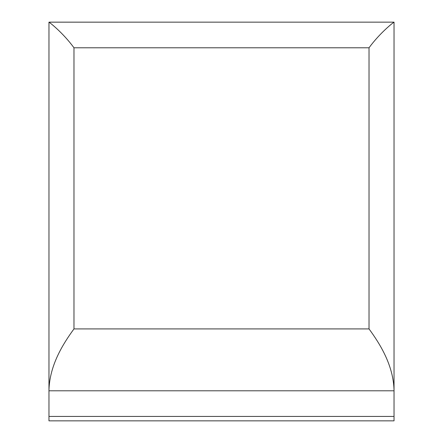 <?xml version="1.0" encoding="UTF-8"?>
<svg xmlns="http://www.w3.org/2000/svg" width="443" height="443" viewBox="0 0 443 443"><rect width="100%" height="100%" fill="white"/><g stroke="black" fill="none" stroke-linecap="round" stroke-linejoin="round"><path stroke-width="0.66" d="M394.032 389.906L394.032 420.85L48.968 420.85L48.968 389.906C49.754 365.038 62.961 343.967 73.975 328.916L369.025 328.916C380.039 343.967 393.246 365.038 394.032 389.906L394.032 22.156C393.246 22.521 380.039 32.76 369.025 47.783L369.025 328.916M394.032 22.15L48.968 22.156C49.754 22.521 62.961 32.76 73.975 47.783L73.975 328.916M48.968 22.156L48.968 389.906M394.032 416.431L48.968 416.431M394.032 390.798L48.968 390.798M369.025 47.783L73.975 47.783"/></g></svg>
